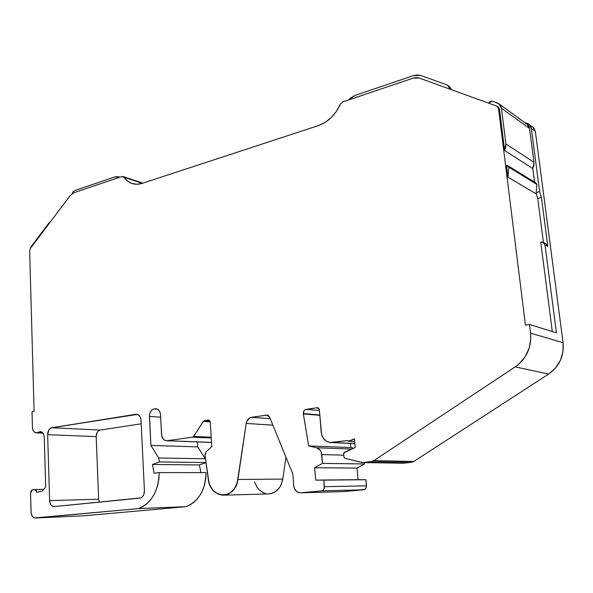 <?xml version="1.0" encoding="UTF-8"?>
<svg xmlns="http://www.w3.org/2000/svg" width="593" height="593" viewBox="0 0 593 593"><rect width="100%" height="100%" fill="white"/><g stroke="black" fill="none" stroke-linecap="round" stroke-linejoin="round"><path stroke-width="0.89" d="M314.675 467.751L322.466 463.37L364.487 463.963L364.369 462.592L364.487 463.963L357.001 468.077L314.675 467.751L357.001 468.077L358.031 479.678L315.676 480.1L314.675 467.751L322.466 463.37L364.487 463.963L357.001 468.077L358.031 479.678L365.911 479.715L315.676 480.1L314.675 467.751L357.001 468.077L358.031 479.678L315.676 480.1L314.675 467.751L322.466 463.37L321.236 452.251L320.094 450.131L316.558 447.759L351.738 449.049L316.558 447.759L308.649 445.914L303.342 413.944L319.805 415.33L303.342 413.944L303.297 413.566L319.775 414.959L303.297 413.566C303.305 411.253 304.261 409.845 306.166 409.333L319.412 410.534L306.166 409.333L317.678 407.71L319.345 409.696L321.576 434.439L323.355 438.375L326.298 441.207L329.953 442.489L347.32 440.592L348.469 441.288L354.451 438.931L355.214 447.515L343.851 452.874L343.658 453.853L344.511 452.237L355.214 447.515L344.511 452.237L343.658 453.853L343.925 456.951L344.592 458.152L343.925 456.951L343.658 453.853L343.925 456.951L344.993 458.33L362.397 462.555L370.996 461.658L411.201 462.377L403.218 463.215L362.071 462.51L344.993 458.33L362.679 462.547L370.996 461.658L411.201 462.377L413.877 461.428L373.783 460.642L370.996 461.658L373.783 460.642L515.228 366.859L519.023 363.939L525.287 356.563L529.341 347.668L530.831 338.017L530.565 333.17L529.475 324.467L525.442 325.179L498.52 108.645L525.442 325.179L529.475 324.467L525.442 325.179L498.52 108.645L497.853 106.985L496.467 105.977L499.514 109.357L504.636 150.489L505.777 147.234L505.896 143.921L501.433 108.208L529.571 128.496L527.214 124.352L499.113 103.938M488.78 103.197L492.116 101.106L498.995 103.864L501.433 108.208L529.571 128.496L533.974 162.349L505.896 143.921L501.433 108.208L500.136 104.983L497.431 103.012L492.116 101.106L490.389 101.247L489.055 102.626L492.116 101.106L497.431 103.012C499.684 103.923 501.018 105.658 501.433 108.208L529.571 128.496L533.974 162.349L505.896 143.921L501.433 108.208M348.536 99.95L355.029 95.443L348.536 99.95L350.863 97.726L355.029 95.443L413.143 75.726L355.029 95.443L413.143 75.726L420.192 75.318L416.731 75.014L413.143 75.726L420.222 75.267L446.44 84.688L447.774 85.392L450.087 89.209L448.938 86.526L446.84 84.851L449.094 86.741L450.087 89.209M72.101 193.681L72.88 191.798L72.072 193.703L72.88 191.798L75.63 190.234L114.82 176.936L119.779 177.233L117.925 176.625L114.82 176.936L75.63 190.234L72.88 191.798L75.63 190.234L114.82 176.936L119.779 177.233M30.369 248.423L31.57 246.006L48.922 222.99L50.724 221.434L48.922 222.99L31.57 246.006L30.369 248.415L31.57 246.006L48.922 222.99L50.739 221.419M84.599 515.732L35.298 518.008C32.778 517.719 31.362 515.732 31.036 512.055L30.532 493.146L32.578 489.766L34.898 489.514L36.951 492.398L42.185 491.093L45.713 487.098L42.185 491.093L36.951 492.398L36.255 490.263L35.513 489.655L32.578 489.766L31.095 490.856L30.532 493.146L32.578 489.766L34.72 489.521L36.951 492.398L42.185 491.093L45.713 487.098L44.238 437.174L45.713 487.098L44.238 437.174L43.667 434.38L42.251 432.371L40.324 431.608L38.308 432.245L40.42 431.608C42.689 432.015 43.964 433.868 44.238 437.174C43.548 432.46 41.569 430.822 38.308 432.245L36.299 432.883L34.387 432.119L33 430.133L32.445 427.368C32.704 430.637 33.964 432.475 36.21 432.883L38.308 432.245L42.303 432.416L38.308 432.245C35.061 433.653 33.104 432.03 32.445 427.368L32.022 411.809L32.445 427.368L32.022 411.809L34.105 411.446L29.65 250.943L30.465 248.289L70.256 195.542L73.88 192.732L121.884 176.521L123.033 176.514L142.246 183.341L123.01 176.499L121.884 176.521L142.246 183.341M34.905 489.514L44.156 489.358L35.009 489.521M351.738 449.049L316.558 447.759C319.494 448.708 321.221 450.976 321.74 454.572L343.77 455.165M354.458 439.05L353.776 439.013L354.451 438.931L355.214 447.515L354.451 438.931L348.336 441.288L347.32 440.592L331.88 442.482L347.32 440.592L348.914 441.185L353.776 439.013M498.142 107.037L498.631 107.444M498.854 107.704L499.514 109.357L504.636 150.489L532.796 168.545L533.974 162.349L505.896 143.921L504.636 150.489L532.796 168.545L533.87 165.477L533.974 162.349L529.571 128.496L528.319 125.419L526.969 124.167M507.964 177.181L536.072 193.829L507.964 177.181L508.801 167.204L506.504 165.447L507.964 177.181L508.801 167.204L507.89 165.766L506.504 165.447L507.964 177.181L508.801 167.204L508.031 165.825L506.504 165.447L507.964 177.181L536.072 193.829L536.85 184.401L536.013 183.029L507.934 165.758M508.801 167.204L536.85 184.401L536.013 183.029L531.691 180.213L536.013 183.029L531.691 180.213L536.013 183.029L536.85 184.401L536.072 193.829L536.85 184.401L508.801 167.204L536.85 184.401M531.713 180.383L533.181 181.288M451.332 89.654L450.287 87.46L448.886 86.155M451.325 89.654L449.109 86.326L447.871 85.459M420.222 75.267L446.44 84.688L420.222 75.267M132.328 183.593L131.802 183.422C135.071 184.549 138.532 184.534 142.179 183.363L318.389 125.597C328.018 122.136 335.327 115.042 340.315 104.316L342.813 101.885L340.315 104.316L342.813 101.885L413.173 78.12L419.266 78.061L496.467 105.977L499.514 109.357L504.636 150.489L505.896 143.921M35.439 518L84.851 515.717L35.498 518L138.406 508.609L185.92 506.667L84.851 515.717L35.498 518C32.882 517.845 31.392 515.866 31.036 512.055L30.532 493.146L31.147 513.286L32.407 516.414L34.653 517.948L138.406 508.609L185.92 506.667C198.707 501.559 205.408 490.211 206.03 472.614L159.22 472.584L154.069 473.177L152.46 464.475L199.367 464.949L200.886 472.606M35.498 518L138.406 508.609L142.705 506.741L146.738 503.894L150.37 500.151L153.491 495.615L156.003 490.426L157.834 484.74L158.917 478.729L159.22 472.584L154.069 473.177L152.46 464.475L199.367 464.949L206.008 462.622L199.367 464.949L152.46 464.475L159.428 461.947L206.001 462.562M205.638 459.938L205.408 458.797L205.638 459.938L205.408 458.797L158.687 457.966L150.896 445.387L149.451 416.442L160.659 417.175L149.451 416.442C149.547 412.328 151.126 409.822 154.18 408.918L157.486 409.17L154.18 408.918L156.078 408.747C158.672 409.259 160.154 411.238 160.525 414.7L161.733 435.899L163.327 439.191L165.084 440.443L167.1 440.688L166.299 440.718C163.542 440.251 161.963 438.205 161.563 434.587L160.525 414.7L161.563 434.587C162.082 438.672 163.935 440.703 167.1 440.688L192.495 437.182L211.227 438.012L192.495 437.182L193.607 436.411L192.495 437.182L211.227 438.012M211.175 437.204L193.607 436.411L211.175 437.204L193.607 436.411L203.317 421.415L210.226 421.86L203.317 421.415L204.437 420.63L210.004 420.993L204.437 420.63L209.003 420.066L208.447 420.029L210.233 421.897L211.76 446.707L206.156 451.799L211.76 446.707L210.233 421.897L211.76 446.707L206.156 451.799L204.985 454.334L205.008 455.335L206.156 451.799L205.008 455.335L208.958 482.546L210.041 485.541L213.332 490.604L217.787 493.962L222.901 495.177L228.06 494.095L230.462 492.716L234.531 488.469L237.222 482.702L246.221 423.424C246.903 419.977 248.652 417.939 251.469 417.309L270.23 418.695L251.469 417.309L267.213 415.093L269.548 417.035L292.831 473.933L293.735 485.734L294.439 488.61L297.019 491.827L300.117 492.82C296.507 492.412 294.38 490.048 293.735 485.734L292.831 473.933L293.735 485.734C294.462 490.329 296.759 492.679 300.629 492.798L321.45 490.885L363.657 489.788C365.496 489.358 366.437 488.046 366.467 485.852L324.386 486.69L323.852 480.152L315.676 480.1L365.911 479.715L366.467 485.852L324.386 486.69C324.386 489.069 323.407 490.47 321.45 490.885L322.674 490.478L324.26 488.202L323.852 480.152L315.676 480.1M358.031 479.678L323.852 480.152L365.911 479.715L366.467 485.852L324.386 486.69L323.852 480.152M354.673 441.466L348.914 441.185M531.691 180.213L534.53 181.962L532.796 168.545L533.974 162.349M402.795 463.207L362.679 462.547L370.996 461.658L411.201 462.377L413.877 461.428L373.783 460.642L515.228 366.859L548.629 374.072L413.877 461.428L373.783 460.642L515.228 366.859L548.629 374.072C559.384 366.407 564.195 355.948 563.076 342.71L530.565 333.17L529.475 324.467L556.434 332.851L544.997 245.005L543.151 242.396L540.72 242.026L552.313 331.569L540.72 242.026L543.536 242.567L544.997 245.005L547.821 246.406L541.431 197.513L537.725 198.425L536.176 193.459M543.447 242.478L537.725 198.425L543.447 242.478L537.725 198.425L541.431 197.513L537.725 198.425M499.514 109.357L498.179 107.059L499.514 109.357L498.52 108.645M131.802 183.422L127.458 181.021L123.907 177.203L127.517 181.065L131.942 183.467L136.924 184.26L142.179 183.363L318.389 125.597L325.001 122.484L331.102 117.703L336.32 111.521L340.315 104.316C335.327 115.042 328.018 122.136 318.389 125.597L142.179 183.363C134.633 185.527 128.54 183.474 123.907 177.203M159.428 461.947L158.687 457.966L205.408 458.797L197.706 446.907L197.41 441.911L197.706 446.907L205.408 458.797L158.687 457.966L159.428 461.947L152.46 464.475L159.428 461.947L158.687 457.966L150.896 445.387L149.48 415.115L150.118 412.58L151.415 410.504L153.194 409.207L155.069 408.777L157.041 408.97L158.776 410.163L159.999 412.172L160.525 414.7C159.999 410.652 158.183 408.681 155.069 408.777L156.871 408.911M211.493 442.4L167.1 440.688L211.493 442.4L167.1 440.688L192.495 437.182L193.607 436.411L203.822 420.882L209.092 420.096L210.233 421.897L208.447 420.029L209.003 420.066M223.769 495.162L268.392 493.902C276.041 493.243 280.837 488.298 282.765 479.085L237.934 479.455L246.221 423.424L272.876 425.166L246.221 423.424L246.858 421.186L249.631 417.961L251.469 417.309L266.598 415.107L268.325 415.5L269.548 417.035L292.831 473.933L269.548 417.035L266.598 415.107L267.68 415.189M300.473 492.813L343.569 491.604L300.629 492.798L321.45 490.885L363.657 489.788L343.569 491.604L300.629 492.798L321.45 490.885L363.657 489.788L343.569 491.604L300.629 492.798M364.369 462.592L364.487 463.963L322.466 463.37L321.74 454.572C321.221 450.976 319.494 448.708 316.558 447.759L308.649 445.914L351.056 447.567L353.732 448.175M318.011 407.791L317.24 407.717L318.649 408.184L319.345 409.696L321.206 432.23C322.073 438.22 325.075 441.652 330.212 442.519L354.859 443.52L331.88 442.482C325.905 442.497 322.347 439.079 321.206 432.23L319.345 409.696L317.24 407.717L306.166 409.333L319.412 410.534M545.842 243.671L547.376 245.072L547.821 246.406L541.431 197.513L539.623 191.672L531.38 128.511L530.112 125.405L528.926 124.256L524.583 122.432M536.428 192.473L539.623 191.672L536.428 192.473L539.623 191.672L541.431 197.513L547.821 246.406L545.983 243.805L544.352 243.367M536.013 183.029L534.53 181.962L532.796 168.545L504.636 150.489M51.799 427.746L100.232 430.051L51.799 427.746L137.398 414.396L135.738 414.285C138.762 414.196 140.526 416.153 141.023 420.148L144.433 490.789C144.321 494.977 142.75 497.431 139.703 498.15L54.245 506.592C51.554 506.466 50.012 504.48 49.634 500.625L98.653 499.217L99.328 502.138L98.653 499.217L96.185 436.618L47.64 434.676C47.788 430.859 49.175 428.546 51.799 427.746L100.232 430.051C97.645 430.8 96.296 432.994 96.185 436.618L47.64 434.676L48.782 430.066L50.954 428.005L135.738 414.285L137.658 414.485L139.34 415.671L140.526 417.657L141.023 420.148L144.433 490.789C144.321 494.977 142.75 497.431 139.703 498.15L53.978 506.607C51.421 506.296 49.975 504.302 49.634 500.625L47.64 434.676C47.788 430.859 49.175 428.546 51.799 427.746L136.672 414.248C139.214 414.737 140.667 416.709 141.023 420.148L144.433 490.789L143.765 494.688L142.453 496.719L140.682 497.92L54.245 506.592L51.754 505.755L50.487 504.109L49.634 500.625L47.64 434.676L96.185 436.618L97.274 432.245L98.608 430.748L100.232 430.051L141.201 423.787L100.232 430.051C97.645 430.8 96.296 432.994 96.185 436.618L98.653 499.217L99.328 502.138M316.558 447.759L308.649 445.914L303.297 413.566L304.009 410.764L304.972 409.8L317.24 407.717M419.266 78.061L496.467 105.977L419.266 78.061L416.308 77.572L413.173 78.12L419.266 78.061M342.813 101.885L413.173 78.12L342.813 101.885M73.88 192.732L121.884 176.521L73.88 192.732L70.256 195.542L73.88 192.732M30.465 248.289L70.256 195.542L30.465 248.289L29.65 250.943L30.465 248.289M34.105 411.446L29.65 250.943L34.105 411.446L32.022 411.809L34.105 411.446M185.92 506.667L84.851 515.717L185.92 506.667C198.707 501.559 205.408 490.211 206.03 472.614L159.22 472.584C158.45 491.212 151.511 503.22 138.406 508.609L185.92 506.667L190.116 504.895L194.037 502.204L197.565 498.661L200.582 494.377L203.006 489.47L204.755 484.096L205.771 478.418L206.03 472.614L159.22 472.584L154.069 473.177L152.46 464.475M205.408 458.797L197.706 446.907L150.896 445.387L149.451 416.442C149.547 412.328 151.126 409.822 154.18 408.918L155.069 408.777M197.41 441.911L197.706 446.907L150.896 445.387L158.687 457.966M268.258 493.902L270.793 493.665L275.589 491.575L279.518 487.579L281 485L282.765 479.085L285.967 457.159L282.765 479.085L237.934 479.455C235.569 500.114 210.152 499.521 208.299 479.366L205.008 455.335L208.299 479.366C210.196 489.114 215.111 494.384 223.042 495.177C230.922 494.48 235.881 489.24 237.934 479.455L246.221 423.424C246.903 419.977 248.652 417.939 251.469 417.309L270.23 418.695M350.33 443.423L351.056 447.567L308.649 445.914L351.056 447.567L350.33 443.423L351.056 447.567M541.431 197.513L539.623 191.672L531.38 128.511L535.338 131.379L563.076 342.71L530.565 333.17C531.691 347.365 526.577 358.595 515.228 366.859C526.577 358.595 531.691 347.365 530.565 333.17L529.475 324.467L556.434 332.851L544.997 245.005L547.821 246.406L544.997 245.005C544.426 242.819 543.003 241.825 540.72 242.026L552.313 331.569M539.623 191.672L531.38 128.511L535.338 131.379L532.981 127.213L527.459 123.485C529.675 124.374 530.987 126.05 531.38 128.511L535.338 131.379L563.076 342.71L530.565 333.17M531.38 128.511L529.008 124.315M98.653 499.217L49.634 500.625L98.653 499.217L96.185 436.618M254.612 482.005L257.132 487.387L258.919 489.603L263.277 492.761L265.723 493.598M343.058 491.627L364.836 489.403L366.355 487.268L365.911 479.715M403.218 463.215L411.201 462.377L403.218 463.215L362.679 462.547M515.228 366.859L548.629 374.072L413.877 461.428L411.201 462.377M548.629 374.072L555.419 368.149L560.348 360.5L562.972 351.768L563.076 342.71C564.195 355.948 559.384 366.407 548.629 374.072L413.877 461.428M535.338 131.379L534.078 128.288L532.84 127.11L535.338 131.379L563.076 342.71M210.004 420.993L204.437 420.63L208.447 420.029M210.226 421.86L203.317 421.415L204.437 420.63M319.775 414.959L303.297 413.566C303.305 411.253 304.261 409.845 306.166 409.333M529.571 128.496C529.164 126.072 527.874 124.419 525.709 123.529M364.487 463.963L357.001 468.077M322.466 463.37L321.74 454.572M206.008 462.622L199.367 464.949M157.486 409.17L154.18 408.918M534.53 181.962L532.796 168.545M160.659 417.175L149.451 416.442M272.876 425.166L246.221 423.424M324.386 486.69C324.386 489.069 323.407 490.47 321.45 490.885M363.657 489.788C365.496 489.358 366.437 488.046 366.467 485.852M319.805 415.33L303.342 413.944L303.297 413.566M373.783 460.642L370.996 461.658M544.997 245.005L556.434 332.851L529.475 324.467M138.406 508.609C151.511 503.22 158.45 491.212 159.22 472.584M167.1 440.688L192.495 437.182M193.607 436.411L203.317 421.415M251.469 417.309L266.598 415.107M308.649 445.914L303.342 413.944M49.634 500.625L47.64 434.676M137.398 414.396L135.738 414.285M197.706 446.907L150.896 445.387M285.967 457.159L282.765 479.085L237.934 479.455M354.859 443.52L331.88 442.482M42.303 432.416L38.308 432.245M100.232 430.051L141.201 423.787M119.897 177.188L119.089 176.922M142.839 183.148L123.033 176.506M497.26 106.399L498.253 107.118M166.514 440.725L211.493 442.46M354.688 441.592L348.417 441.288M402.943 463.222L362.531 462.562M546.02 243.76L543.203 242.359M354.866 443.631L330.768 442.541M42.992 433.164L36.343 432.883"/></g></svg>
